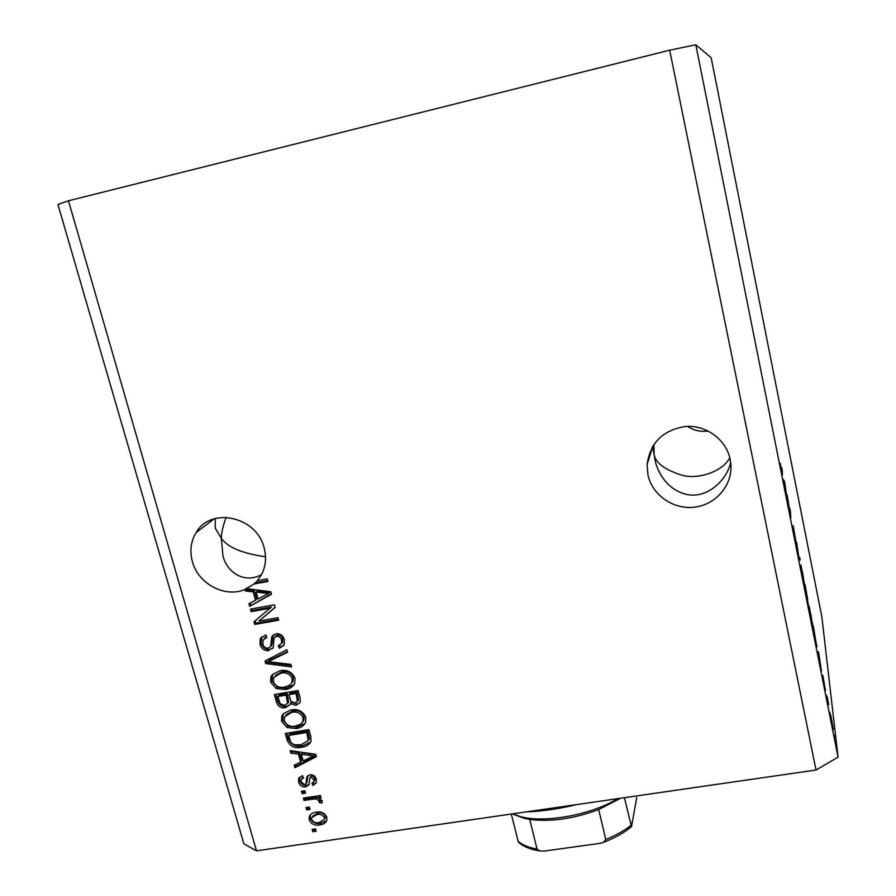 <?xml version="1.0" encoding="UTF-8"?>
<svg xmlns="http://www.w3.org/2000/svg" width="896" height="896" viewBox="0 0 896 896"><rect width="100%" height="100%" fill="white"/><g stroke="black" fill="none" stroke-linecap="round" stroke-linejoin="round"><path stroke-width="1.34" d="M652.646 446.376L654.147 454.731L653.89 444.438M730.173 459.323C726.242 439.757 706.373 425.006 685.843 426.44C663.163 429.878 650.261 442.512 647.125 464.33L647.965 474.958C652.266 495.13 673.344 509.746 694.411 507.192C715.512 504.862 732.29 485.654 730.912 464.878L730.173 459.323M215.32 518.504L215.219 528.069L221.301 538.283C221.469 532.403 223.104 525.414 226.218 517.317M253.971 584.024L267.949 581.437L267.243 578.906L257.298 580.754L261.699 574.291C265.787 566.171 266.605 557.402 264.152 547.994C256.973 516.656 210.818 506.363 196.123 532.56C190.803 541.386 189.571 551.085 192.405 561.646C198.162 583.845 225.131 598.136 244.978 589.467L253.971 584.024L257.477 580.72M265.518 556.774C242.346 553.482 227.606 547.31 221.301 538.283L222.914 555.352C225.658 570.024 242.592 584.797 261.52 574.65M729.792 457.654C724.539 469.09 703.226 479.282 684.13 475.81C665.997 470.59 656.006 463.568 654.147 454.731L654.965 459.659C657.182 471.744 667.307 490.538 687.534 494.614C708.154 498.501 727.182 479.36 730.677 462.403M687.546 426.362C693.582 430.45 700.504 432.018 708.31 431.054M838.062 757.154L695.822 44.8L711.166 57.725L821.867 616.918L838.062 757.154L816.032 770.022L256.502 850.842L243.869 843.786L57.938 204.478L68.477 200.782L256.502 850.842M246.792 588.672L270.794 591.752L271.477 594.216L249.693 606.323L248.965 603.714L255.506 600.298L253.142 591.83L245.414 591.024L244.978 589.467M270.211 608.205L251.194 611.643L250.488 609.146L274.4 604.8L275.139 607.477L258.91 621.096L277.962 617.68L278.656 620.189L254.778 624.456L254.027 621.79L271.354 607.029L252.37 610.467L251.194 611.643M269.046 650.642C264.443 650.978 261.442 648.872 260.019 644.336L260.254 638.77L265.821 634.928L266.818 637.358L263.099 639.99L262.853 644.067C263.637 646.934 265.44 648.301 268.274 648.178L270.637 646.498L271.757 636.776L275.878 633.797C280.168 633.427 283.002 635.365 284.346 639.61L284.178 644.694L279.25 648.211L278.253 645.781L281.512 643.507L281.579 640.181C280.874 637.47 279.182 636.182 276.506 636.306L274.154 637.784L273.202 647.696L270.178 649.376C265.586 649.712 262.584 647.618 261.173 643.093L260.019 644.336M291.581 666.949L265.731 663.555L265.014 661.002L286.832 649.746L287.538 652.299L268.106 661.674L290.875 664.384L291.581 666.949M270.626 682.203L270.906 676.805L272.384 674.598L279.854 670.802C286.843 669.323 291.883 671.754 294.986 678.082L294.694 683.446C292.734 686.952 289.621 688.968 285.365 689.506L276.181 688.531L270.626 682.203L271.757 680.87L272.776 674.195M281.557 721.235L281.758 716.128L283.326 713.731L290.774 710.024C297.73 708.602 302.747 711.021 305.816 717.282L305.603 722.378C303.688 725.962 300.563 728 296.218 728.515L287.078 727.518L281.557 721.235L282.654 719.824L283.405 713.653M298.402 754.04L290.808 753.133L290.114 750.624L315.728 754.298L316.378 756.65L294.896 767.726L294.202 765.229L300.653 762.115L298.402 754.04L299.443 752.562L291.883 751.654L290.808 753.133M316.154 831.242L312.827 831.723L312.166 829.382L315.493 828.89L316.154 831.242M695.822 44.8L669.682 50.187L816.032 770.022M669.682 50.187L68.477 200.782M319.917 824.869C314.955 825.91 311.371 824.242 309.187 819.862L309.243 816.592C310.587 813.949 312.917 812.482 316.21 812.213C321.126 811.227 324.654 812.907 326.794 817.253L326.76 820.434C325.472 823.11 323.198 824.589 319.917 824.869L320.914 823.245C315.952 824.286 312.39 822.618 310.206 818.25L309.187 819.862M310.061 809.435L306.723 809.939L306.062 807.576L309.4 807.072L310.061 809.435M312.894 799.131L304.069 800.464L303.408 798.101L320.443 795.514L321.104 797.899L318.382 798.302L322.19 800.654L321.899 803.04L319.211 802.514L319.066 800.856L316.49 799.03L312.894 799.131L313.902 797.563L305.099 798.896L304.069 800.464M305.502 793.139L302.165 793.643L301.493 791.269L304.842 790.765L305.502 793.139M305.682 786.912C302.086 787.181 299.723 785.59 298.614 782.118L298.603 778.658L302.501 775.589L303.475 777.93L301.09 779.766L301.09 781.906L304.595 784.594L305.995 783.81L306.802 777.123L309.915 774.749C313.197 774.581 315.314 776.093 316.266 779.296L316.266 782.858L312.894 785.501L311.92 783.16L313.869 781.637L313.846 779.766L310.923 777.09L309.714 778.064L309.086 784.638L305.682 786.912L306.712 785.366C303.117 785.635 300.765 784.045 299.656 780.584L298.614 782.118M301.582 747.23C294.739 748.742 289.946 746.435 287.224 740.298L285.298 733.443L308.907 729.635L310.733 736.21L310.979 741.586C308.986 744.946 305.85 746.827 301.582 747.23L302.635 745.763C295.803 747.275 291.021 744.968 288.299 738.853L287.224 740.298M285.354 707.739C280.717 708.288 277.749 706.306 276.427 701.781L274.411 694.546L298.11 690.57L300.138 697.894L300.216 702.184L295.96 705.342L290.259 703.539L289.968 704.659L285.354 707.739L286.44 706.35C281.814 706.899 278.846 704.928 277.536 700.414L275.834 694.31M787.752 498.814L788.099 504.246L787.136 494.805L790.216 513.867L789.835 508.323L790.362 510.955L790.843 517.966L787.394 498.882M796.533 545.16L793.184 525.717L796.387 545.182M800.162 560.056L799.198 559.854L796.555 541.99L798.829 557.435L799.624 557.357L800.162 560.056M803.186 579.858L800.957 565.006L804.81 585.659L803.186 579.858M811.53 621.645L809.234 606.413L813.064 626.998L811.53 621.645M830.234 714.638L829.73 712.118L830.099 714.661M833.414 729.546L830.715 714.986L833.101 729.59M781.424 470.814L780.203 463.243L781.894 472.371L781.715 467.6L782.242 470.266L782.376 475.07L781.424 470.814M818.485 655.088L817.802 653.027L818.44 651.694L818.922 654.158L821.453 671.294L818.216 655.122M825.474 690.48L822.842 675.405L825.328 690.502M826.829 697.592L826.325 695.061L826.694 697.614M828.027 702.52L827.142 696.55L828.733 704.637L827.982 701.501L827.792 702.565M834.859 737.867L834.366 735.37L834.736 737.89M817.018 646.789L814.128 634.648L813.277 625.822L816.626 646.845M808.662 605.864L805.829 593.029L805.101 584.842L808.472 605.898M784.034 482.451L783.126 479.326L784.403 481.096L784.918 483.683L786.968 498.534L784.034 482.451M818.731 654.472L819.918 661.741L818.776 653.878L818.115 654.573M817.992 654.002L818.776 653.878M831.757 720.059L832.944 728.101L831.757 720.059M813.882 629.384L816.525 645.456L813.624 629.429M810.79 613.827L812.504 625.307L810.79 613.827M805.694 588.37L807.654 599.2L805.414 588.414M805.997 591.763L808.114 603.579L805.717 591.808M802.57 572.622L801.382 568.512L804.227 583.8L802.57 572.622M798.739 557.514L799.624 557.357M783.518 481.264L784.403 481.096M784.538 483.101L785.613 489.81L784.706 483.067M315.75 829.808L313.835 830.088L312.827 831.723M313.835 830.088L313.578 829.17M310.206 818.25L310.33 814.789M326.693 820.635L320.914 823.245M324.531 819.067L325.326 815.942C323.646 813.187 321.16 812.202 317.878 812.974L312.469 816.368M324.341 817.555C322.661 814.8 320.163 813.803 316.882 814.576L311.651 817.667L311.629 819.56C313.32 822.315 315.806 823.312 319.099 822.539L324.318 819.426L325.326 815.942M317.878 812.974L316.882 814.576M309.669 808.058L307.742 808.338L306.723 809.939M307.742 808.338L307.474 807.363M305.099 798.896L304.819 797.888M320.723 796.533L319.379 796.734L318.382 798.302M322.291 801.338L320.208 800.934L319.211 802.514M320.208 800.934L320.062 799.277L319.066 800.856M320.062 799.277L319.794 798.694M318.718 797.787L317.498 797.462L316.49 799.03M317.498 797.462L313.902 797.563M305.122 791.795L303.195 792.086L302.165 793.643M303.195 792.086L302.904 791.056M299.656 780.584L299.656 777.101L298.603 778.658M303.094 777.022L301.739 778.803M306.835 782.499L305.995 783.81M307.026 782.264L307.798 775.678M316.288 782.79L313.902 783.955L312.894 785.501M313.902 783.955L313.298 782.477M313.981 781.178L314.888 780.091L314.854 778.221L313.846 779.766M314.854 778.221L311.942 775.555L310.923 777.09M311.942 775.555L310.733 776.53M309.165 784.392L306.712 785.366M291.883 751.654L291.659 750.848M316.142 755.798L295.96 766.214L294.896 767.726M295.96 766.214L295.501 764.602M299.443 752.562L301.694 760.614L300.653 762.115M313.6 755.866L314.619 754.376L302.411 752.909L301.37 754.387L303.173 760.894L313.6 755.866L301.37 754.387M309.859 754.006L308.829 755.485M288.299 738.853L286.72 733.219M310.744 742.123L302.635 745.763M308.134 740.824L309.422 738.517L307.854 731.069L289.8 733.981L288.725 735.414L289.89 739.57C290.461 742.358 292.141 744.106 294.93 744.811L300.944 744.811L308.19 740.701L306.813 732.502L288.725 735.414M307.854 731.069L306.813 732.502M308.986 735.146L307.944 736.602M309.422 738.517L308.392 739.973M305.133 723.352L297.282 727.082L296.218 728.515M297.282 727.082L288.165 726.085L287.078 727.518M288.165 726.085L282.654 719.824M302.613 722.064L303.912 720.104L304.102 716.352C301.694 711.57 297.83 709.811 292.488 711.077L285.914 714.885M303.05 717.752C300.642 712.97 296.766 711.211 291.413 712.466L284.514 716.923L284.312 720.765C286.653 725.424 290.416 727.194 295.613 726.074L300.675 724.192L302.859 721.515L303.05 717.752L304.102 716.352M292.488 711.077L291.413 712.466M300.07 702.509L295.96 705.342M297.024 703.954L291.334 702.162L290.259 703.539M289.856 704.894L286.44 706.35M287.717 703.136L288.691 701.904L287.235 693.784L278.958 695.162L277.85 696.528L280.168 703.696L284.659 705.298L287.605 703.282L286.149 695.139L277.85 696.528M297.774 700.84L298.536 699.877L297.08 692.126L290.002 693.314L288.926 694.68L291.021 701.366L294.885 702.957L297.472 701.243L296.016 693.493L288.926 694.68M297.08 692.126L296.016 693.493M287.235 693.784L286.149 695.139M294.09 684.589L286.451 688.15L285.365 689.506M286.451 688.15L277.301 687.187L276.181 688.531M277.301 687.187L271.757 680.87M291.626 683.211L293.037 681.218L293.283 677.242C290.864 672.414 286.966 670.656 281.613 671.955L275.206 675.539M292.208 678.574C289.778 673.736 285.88 671.966 280.504 673.277L273.65 677.667L273.381 681.71C275.744 686.414 279.53 688.184 284.749 687.042L289.834 685.104L291.95 682.55L292.208 678.574L293.283 677.242M281.613 671.955L280.504 673.277M291.166 665.448L266.862 662.267L265.731 663.555M266.862 662.267L266.325 660.33M287.358 651.65L269.237 660.386L268.106 661.674M261.173 643.093L261.946 636.63M266.515 636.63L264.432 638.4M270.648 646.486L271.768 645.243L273.235 634.928M283.808 645.378L279.25 648.211M280.37 646.946L279.675 645.266M281.456 643.619L282.621 642.253L282.688 638.938L281.579 640.181M282.688 638.938C281.982 636.227 280.291 634.939 277.626 635.062L276.506 636.306M277.626 635.062L275.43 636.272M272.899 648.245L270.178 649.376M252.37 610.467L251.933 608.877M275.094 607.298L258.91 621.096M278.387 619.226L255.954 623.246L254.778 624.456M255.954 623.246L255.248 620.76M255.506 600.298L256.682 599.144L254.33 590.688L246.613 589.893L245.414 591.024M246.613 589.893L246.176 588.336M271.354 593.768L249.693 606.323M250.88 605.147L250.286 603.019M254.33 590.688L253.142 591.83M268.632 593.443L269.786 592.301L257.342 591.002L256.166 592.144L258.07 598.954L268.632 593.443L256.166 592.144M264.936 591.998L263.782 593.152M267.702 580.574L255.158 582.904M576.587 804.608C559.126 808.864 542.338 811.283 526.198 811.888M512.613 813.848L520.912 816.76C544.992 823.357 591.763 814.71 617.714 798.661M620.581 798.246L598.685 809.547C573.832 818.765 550.85 822.069 529.726 819.426L523.958 818.283L514.427 814.654M636.765 797.507L631.501 826.65L624.411 797.698M598.685 809.547L605.774 839.474L603.546 842.318L599.749 843.382L544.376 851.043L539.694 850.931L537.04 849.016L529.726 819.426M539.694 850.92L535.203 850.08C527.946 848.422 522.368 845.79 518.47 842.162L518.112 841.254C522.2 844.928 528.517 847.515 537.04 849.016M511.302 814.038L518.112 841.254M307.339 779.878L306.309 781.413M277.536 700.414L276.427 701.781M298.189 696.136L297.125 697.502M288.49 698.286L287.403 699.653M272.709 658.784L271.578 660.072M272.25 640.17L271.118 641.413M605.774 839.474C615.922 835.363 624.288 830.682 630.862 825.429M647.125 464.33L652.646 446.88M196.123 532.56L214.099 518.851M222.914 555.363L223.115 556.08M309.243 816.592L310.251 814.979M324.318 819.426L325.304 817.802M306.062 783.653L307.093 782.107M306.802 777.123L307.742 775.734M313.869 781.637L314.888 780.091M308.19 740.701L309.221 739.245M281.758 716.128L282.856 714.717M302.859 721.515L303.912 720.104M297.472 701.243L298.536 699.877M287.605 703.282L288.691 701.904M270.906 676.805L272.037 675.494M291.95 682.55L293.037 681.218M260.254 638.77L261.408 637.526M270.637 646.498L271.768 645.243M271.757 636.776L272.888 635.544M281.512 643.507L282.621 642.253M652.232 447.093L652.378 447.754M523.958 818.283L520.912 816.76M603.546 842.318C615.003 837.906 624.322 832.675 631.501 826.65"/></g></svg>
